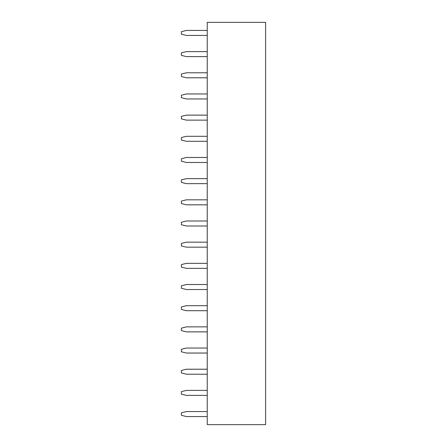 <?xml version="1.0" encoding="UTF-8"?>
<svg xmlns="http://www.w3.org/2000/svg" width="447" height="447" viewBox="0 0 447 447"><rect width="100%" height="100%" fill="white"/><g stroke="black" fill="none" stroke-linecap="round" stroke-linejoin="round"><path stroke-width="0.67" d="M207.246 22.35L265.596 22.35L265.596 424.65L207.246 424.65L207.246 22.35M207.246 305.692L186.405 305.692L181.404 306.944L181.404 309.447L186.405 310.693L207.246 310.693M207.246 284.521L186.405 284.521L181.404 285.773L181.404 288.27L186.405 289.522L207.246 289.522M207.246 326.869L186.405 326.869L181.404 328.12L181.404 330.618L186.405 331.87L207.246 331.87M207.246 242.173L186.405 242.173L181.404 243.425L181.404 245.923L186.405 247.174L207.246 247.174M207.246 263.344L186.405 263.344L181.404 264.596L181.404 267.099L186.405 268.351L207.246 268.351M207.246 199.826L186.405 199.826L181.404 201.077L181.404 203.575L186.405 204.827L207.246 204.827M207.246 220.997L186.405 220.997L181.404 222.248L181.404 224.752L186.405 226.003L207.246 226.003M207.246 178.649L186.405 178.649L181.404 179.901L181.404 182.404L186.405 183.656L207.246 183.656M207.246 30.435L186.405 30.435L181.404 31.687L181.404 34.19L186.405 35.436L207.246 35.436M207.246 51.612L186.405 51.612L181.404 52.858L181.404 55.361L186.405 56.613L207.246 56.613M207.246 72.783L186.405 72.783L181.404 74.034L181.404 76.532L186.405 77.784L207.246 77.784M207.246 157.478L186.405 157.478L181.404 158.73L181.404 161.227L186.405 162.479L207.246 162.479M207.246 115.13L186.405 115.13L181.404 116.382L181.404 118.88L186.405 120.131L207.246 120.131M207.246 136.307L186.405 136.307L181.404 137.553L181.404 140.056L186.405 141.308L207.246 141.308M207.246 93.959L186.405 93.959L181.404 95.205L181.404 97.709L186.405 98.96L207.246 98.96M207.246 348.04L186.405 348.04L181.404 349.291L181.404 351.795L186.405 353.041L207.246 353.041M207.246 369.216L186.405 369.216L181.404 370.468L181.404 372.966L186.405 374.217L207.246 374.217M207.246 411.564L186.405 411.564L181.404 412.81L181.404 415.313L186.405 416.565L207.246 416.565M207.246 390.387L186.405 390.387L181.404 391.639L181.404 394.142L186.405 395.388L207.246 395.388"/></g></svg>
